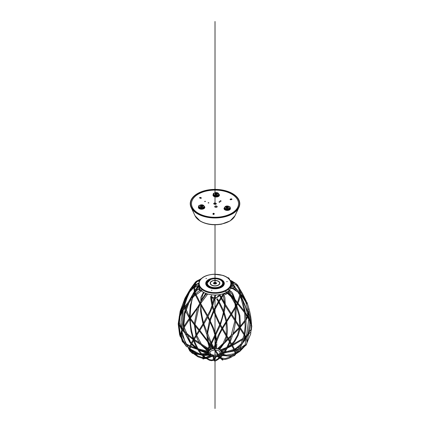 <?xml version="1.0" encoding="UTF-8"?>
<svg xmlns="http://www.w3.org/2000/svg" width="430" height="430" viewBox="0 0 430 430"><rect width="100%" height="100%" fill="white"/><g stroke="black" fill="none" stroke-linecap="round" stroke-linejoin="round"><path stroke-width="0.64" d="M214.962 283.09L214.973 283.977M215.796 283.23L215.785 283.843M222.584 285.278A7.939 4.585 -0 0 0 222.955 283.832L222.944 283.322A7.928 4.579 -0 0 0 220.622 280.14M209.41 280.14A7.928 4.579 -0 0 0 207.088 283.322L207.077 283.832A7.939 4.585 -0 0 0 207.448 285.278M211.598 281.209A4.832 2.79 -0 0 0 210.184 283.214A4.832 2.79 -0 0 0 213.194 285.762A4.832 2.79 -0 0 0 218.429 285.149A4.832 2.79 -0 0 0 219.843 283.214A4.832 2.79 -0 0 0 216.892 280.613A4.832 2.79 -0 0 0 211.598 281.209M219.8 283.569A4.816 2.779 -0 0 0 219.719 283.3A4.708 2.714 0 0 0 218.3 281.333M211.732 281.333A4.708 2.714 0 0 0 210.308 283.279A4.816 2.779 -0 0 0 210.232 283.569M223.697 284.606A8.686 5.015 0 0 0 223.702 284.391L223.686 283.821A8.675 5.01 0 0 0 221.149 280.344M208.883 280.344A8.675 5.01 0 0 0 206.341 283.821L206.33 284.391A8.686 5.015 0 0 0 206.335 284.606M207.109 283.015A8.052 4.649 0 0 0 206.964 283.843M223.062 283.843A8.052 4.649 0 0 0 222.923 283.015M207.217 282.515A8.052 4.649 0 0 0 206.964 283.741A8.052 4.649 0 0 0 211.979 287.992A8.052 4.649 0 0 0 220.708 286.971A8.052 4.649 0 0 0 223.068 283.741A8.052 4.649 0 0 0 222.81 282.515M223.67 283.563A8.793 5.074 180 0 1 223.793 284.144M206.239 284.144A8.793 5.074 180 0 1 206.357 283.563M211.888 290.175L211.501 290.347L211.888 290.175M226.68 281.639L227.287 281.591L226.68 281.639M206.475 278.511L205.948 278.387L206.475 278.511M231.361 283.848C231.093 280.032 228.255 277.21 222.853 275.372L213.947 274.222C204.658 274.99 199.568 278.199 198.665 283.848A16.345 9.438 0 0 0 203.454 290.519A16.345 9.438 0 0 0 226.572 290.519A16.345 9.438 0 0 0 231.361 283.848L231.361 285.568A16.345 9.438 180 0 1 221.273 294.287A16.345 9.438 180 0 1 203.454 292.239A16.345 9.438 180 0 1 198.665 285.568M199.058 289.089L199.633 290.374L200.831 290.261M199.122 288.869L199.633 289.965L200.498 289.906M224.342 293.319L225.702 294.002L227.314 293.04L226.556 292.572M223.923 293.48L225.702 294.405L227.276 293.394M202.471 289.901L198.714 291.094L193.005 296.13L192.731 297.576C191.146 302.521 190.291 309.122 190.178 317.367M192.737 297.356L192.076 298.243M183.223 309.616L182.938 310.051L183.164 308.762L192.221 297.151M200.815 303.204L200.901 301.742M206.841 293.738L205.325 295.093L200.923 301.516M212.248 306.568L212.033 305.698M203.809 323.983L203.524 323.021M193.661 338.942L194.054 339.7C196.311 346.376 199.515 351.772 203.669 355.895M190.329 350.923L190.399 350.563C189.41 349.391 190.528 345.946 193.758 340.216M219.08 294.706L225.175 305.51M203.46 355.841L203.213 356.303M211.243 342.769L211.635 343.532M226.374 292.352L235.307 300.726M229.486 341.613C226.712 348.246 223.616 353.31 220.198 356.787L220.208 356.792C217.779 354.003 214.93 349.574 211.657 343.495M220.09 357.744L220.558 357.308L220.235 356.927L219.832 357.491C217.333 354.653 214.457 350.235 211.205 344.237L207.238 335.868L202.707 322.602L200.6 311.637L200.885 297.372L203.476 292.25M230.636 288.347L232.942 288.783L239.655 293.265M222.482 359.12C224.041 359.856 226.664 359.362 230.351 357.647C237.43 354.207 243.219 343.978 244.681 335.524L244.084 334.836M237.833 285.923L236.812 285.187M251.158 325.005L251.249 325.488L250.857 324.709C249.986 321.296 248.137 317.625 245.304 313.69M246.546 302.983L247.153 303.709M221.359 298.237L219.171 301.752L218.746 301.032M246.718 335.792L250.566 329.993M248.277 314.738L248.131 313.363M183.658 308.052L187.072 297.856L190.845 289.234L196.446 285.708L198.939 285.563M194.36 324.747L194.478 323.758L190.393 318.238M236.344 306.305L235.984 305.553M239.698 327.074L245.256 319.904M236.736 305.655L236.371 304.886M226.33 335.271L226.228 322.586L226.82 321.704L227.529 329.917L226.906 336.228M230.63 314.384L222.138 327.918M199.676 305.246L199.009 306.735L195.026 324.467L196.451 334.492M202.783 345.849L200.982 344.736M223.439 312.298L218.762 302.424L216.672 299M208.835 343.393L207.771 341.882M207.738 340.705L208.152 341.28M239.569 327.644L239.499 328.117M224.111 343.29L224.928 341.732M203.782 356.792L203.96 356.454M195.919 335.319L194.322 324.757L190.232 319.313M203.815 356.029C208.007 359.448 211.195 360.625 213.371 359.555L213.5 359.958C214.645 360.947 214.113 362.528 220.198 357.83L220.133 357.835C223.659 361.356 222.143 359.598 222.761 360.06L223.062 359.657L222.498 359.12M190.06 317.447L190.2 318.415C190.458 325.505 191.651 332.325 193.785 338.888M190.194 318.377L189.813 318.91M189.619 318.039C186.222 322.624 183.567 326.832 181.664 330.665L185.249 342.592L189.426 349.386M206.346 357.98L211.383 355.524M189.592 318.85L189.571 318.125M193.339 339.474L193.403 340.082C195.86 347.117 199.149 352.6 203.266 356.535M200.09 287.692L194.51 291.954L190.286 305.37L189.431 316.942L190.979 331.154L193.312 339.512C190.028 344.838 188.818 348.601 189.7 350.805L192.5 353.455M181.756 331.895L181.632 330.955M229.856 342.473L229.91 342.527C226.884 349.445 223.724 354.471 220.429 357.604M234.968 353.342C234.882 351.842 233.963 349.552 232.195 346.478L219.789 325.015M203.078 323.908L203.272 324.602M200.133 303.016L200.1 303.833M235.038 353.858L235.672 353.256M211.458 296.27L212.732 305.434C214.108 310.799 216.575 317.007 220.138 324.064L232.845 346.112C234.538 349.031 235.495 351.358 235.699 353.089L234.995 353.788M230.244 341.7L230.244 341.71C232.807 335.405 234.581 328.73 235.565 321.688M222.24 355.642L227.599 355.863L232.447 355.433M221.88 358.76L222.423 358.964M245.53 313.68C246.374 320.785 246.143 327.81 244.837 334.76L244.837 334.76C247.368 340.582 247.567 344.242 245.423 345.736L244.557 346.129M235.215 321.151L235.511 321.629M246.772 336.233L250.217 332.476M228.534 347.252L230.878 345.629M245.229 313.352L245.525 313.766L245.229 313.352M229.512 351.632L234.108 350.246M234.264 298.538L235.038 299.538M235.688 320.635L235.339 320.119M219.859 294.582L225.261 304.22L244.691 334.486M244.514 334.244L244.777 334.739L244.514 334.244M236.753 305.665L237.639 303.972M240.322 327.241L245.283 321.226M226.825 321.661L231.082 315.056M218.773 301.07L220.939 297.512M217.172 206.819A1.236 0.715 0 0 0 215.962 206.255A1.236 0.715 0 0 0 214.753 206.819M215.258 207.255A1.236 0.715 180 0 1 214.72 206.663A1.236 0.715 180 0 1 215.962 205.948A1.236 0.715 180 0 1 217.198 206.663A1.236 0.715 180 0 1 216.537 207.298A1.236 0.715 180 0 1 215.258 207.255M231.915 199.359A0.618 0.36 0 0 0 231.087 199.192L230.415 199.375A0.618 0.36 0 0 0 230.12 199.547M230.415 199.069L231.087 198.886A0.618 0.36 180 0 1 231.619 199.531L230.948 199.713A0.618 0.36 180 0 1 230.415 199.069L230.415 199.375M214.231 213.689L214.172 214.113A0.618 0.36 180 0 1 212.936 214.059L212.995 213.629A0.618 0.36 180 0 1 214.231 213.689M214.21 213.861A0.618 0.36 0 0 0 212.995 213.936L212.963 214.188M200.396 198.289L199.789 198.042A0.618 0.36 180 0 1 200.487 197.456L201.1 197.698A0.618 0.36 180 0 1 200.396 198.289M201.31 198.144A0.618 0.36 0 0 0 201.1 198.004L200.487 197.757A0.618 0.36 0 0 0 199.579 197.902M208.819 202.976L208.211 202.976M208.744 202.637L208.109 202.826L208.744 202.637M205.352 201.595L204.744 201.595M205.277 201.256L204.648 201.444L205.277 201.256M221.009 201.186A0.494 0.285 0 0 0 220.165 201.186M220.869 200.799A0.494 0.285 180 0 1 220.305 201.272A0.494 0.285 180 0 1 220.869 200.799M219.88 202.132A0.494 0.285 0 0 0 219.042 202.132M219.741 201.745A0.494 0.285 180 0 1 219.182 202.213A0.494 0.285 180 0 1 219.741 201.745M201.643 214.86A23.532 13.583 180 0 1 191.484 203.68A23.532 13.583 180 0 1 215.016 190.098A23.532 13.583 180 0 1 238.548 203.68A23.532 13.583 180 0 1 225.949 215.709A23.532 13.583 180 0 1 201.643 214.86M213.791 203.933A1.301 0.752 180 0 1 213.715 203.68A1.301 0.752 180 0 1 214.984 202.933L216.242 203.433A1.301 0.752 180 0 1 216.317 203.68A1.301 0.752 180 0 1 215.043 204.433L213.791 203.933M238.542 203.831A23.532 13.583 180 0 1 238.548 203.987A23.532 13.583 180 0 1 225.949 216.016A23.532 13.583 180 0 1 201.643 215.161A23.532 13.583 180 0 1 191.484 203.987A23.532 13.583 180 0 1 191.484 203.831M216.29 203.831A1.301 0.752 0 0 0 216.242 203.734L214.984 203.234A1.301 0.752 0 0 0 213.742 203.831M216.956 193.398A1.301 0.752 180 0 1 217.516 194.016A1.301 0.752 180 0 1 216.215 194.768A1.301 0.752 180 0 1 214.914 194.016A1.301 0.752 180 0 1 215.613 193.355A1.301 0.752 180 0 1 216.956 193.398M200.289 206.185A1.301 0.752 180 0 1 201.638 205.497A1.301 0.752 180 0 1 202.885 206.244A1.301 0.752 180 0 1 201.589 206.997A1.301 0.752 180 0 1 200.289 206.244A1.301 0.752 180 0 1 200.289 206.185M225.97 207.599A1.301 0.752 180 0 1 227.981 207.131A1.301 0.752 180 0 1 228.518 207.599M214.941 194.166A1.301 0.752 180 0 1 216.956 193.704A1.301 0.752 180 0 1 217.489 194.166M200.315 206.395A1.301 0.752 180 0 1 201.589 205.798A1.301 0.752 180 0 1 202.858 206.395M227.798 208.125A1.301 0.752 180 0 1 225.944 207.443A1.301 0.752 180 0 1 227.244 206.696A1.301 0.752 180 0 1 228.545 207.443A1.301 0.752 180 0 1 227.798 208.125M231.087 199.676L231.087 199.493A0.618 0.36 180 0 1 231.679 199.515M230.991 199.219L231.087 199.493L230.415 199.676A0.618 0.36 0 0 0 230.356 199.697M212.984 214.231L212.995 214.242A0.618 0.36 0 0 1 214.172 214.108M214.038 214.307A0.618 0.36 0 0 0 213.129 214.344M199.81 198.053A0.618 0.36 180 0 1 200.487 198.063L200.487 198.316M201.079 198.294L200.487 198.063L200.617 197.805M214.984 203.234L214.984 202.933M216.242 203.734L216.242 203.433M197.375 213.457A24.451 14.115 180 0 1 191.425 207.4A24.451 14.115 180 0 1 202.96 191.398A24.451 14.115 180 0 1 232.657 193.908A24.451 14.115 180 0 1 238.602 207.4A24.451 14.115 180 0 1 221.047 217.36A24.451 14.115 180 0 1 197.375 213.457M232.888 193.779A24.768 14.297 180 0 1 238.908 207.448A24.768 14.297 180 0 1 221.122 217.542A24.768 14.297 180 0 1 197.144 213.581A24.768 14.297 180 0 1 191.119 207.448A24.768 14.297 180 0 1 202.804 191.243A24.768 14.297 180 0 1 232.888 193.779M214.919 297.7A3.961 2.284 0 0 0 215.016 297.7A3.961 2.284 0 0 0 218.972 295.469A3.961 2.284 0 0 0 218.977 295.421A3.961 2.284 0 0 0 218.977 295.415M211.458 296.426A3.961 2.284 0 0 0 214.167 297.646M215.016 21.5L215.016 204.422M215.016 206.507L215.016 207.126M215.016 224.766L215.016 283.977M215.016 299.366L215.016 312.637M215.016 314.567L215.016 335.572M215.016 337.238L215.016 349.434M215.016 350.832L215.016 355.287M215.016 356.771L215.016 357.588M215.016 359.05L215.016 360.163M215.016 360.91L215.016 408.5M209.582 280.043A7.681 4.434 180 0 1 220.45 280.043A7.681 4.434 180 0 1 220.45 286.315A7.681 4.434 180 0 1 209.582 286.315A7.681 4.434 180 0 1 209.582 280.043M207.088 283.322A7.928 4.579 -0 0 0 211.936 287.6A7.928 4.579 -0 0 0 220.622 286.616A7.928 4.579 -0 0 0 222.944 283.322C223.197 282.515 222.407 281.419 220.574 280.032C216.064 277.167 206.884 279.253 207.088 283.322M220.531 280.011A8.428 4.864 180 0 1 220.972 280.247A8.428 4.864 180 0 1 220.972 287.127A8.428 4.864 180 0 1 209.055 287.127A8.428 4.864 180 0 1 209.055 280.247A8.428 4.864 180 0 1 209.496 280.011M210.673 279.457L206.341 283.821A8.675 5.01 0 0 0 207.174 286.025M222.858 286.025A8.675 5.01 0 0 0 223.686 283.821C223.965 282.945 223.1 281.752 221.095 280.231L219.354 279.457M208.448 279.65A9.288 5.364 0 0 0 212.613 288.621A9.288 5.364 0 0 0 223.987 282.053A9.288 5.364 0 0 0 208.448 279.65M218.87 279.285A8.793 5.074 180 0 1 223.81 283.848C224.584 290.062 205.443 290.062 206.223 283.848A8.793 5.074 180 0 1 208.797 280.258A8.793 5.074 180 0 1 211.157 279.285M203.804 289.917A15.851 9.154 180 0 1 203.804 276.974A15.851 9.154 180 0 1 226.223 276.974A15.851 9.154 180 0 1 226.223 289.917A15.851 9.154 180 0 1 203.804 289.917M199.783 290.422L199.783 290.019M199.633 290.374L199.633 289.965M227.276 293.491L227.276 293.088M225.702 294.405L225.702 294.002M225.524 294.405L225.524 294.002M198.289 286.289L194.892 291.002M194.338 291.841L188.781 301.699M187.647 304.139L185.636 309.245M185.298 310.267L183.556 327.106M183.728 328.284L184.4 331.347M184.776 332.6L191.049 343.635M191.587 344.237L196.134 348.252M198.913 350.009L205.373 352.627M206.131 352.81L209.501 353.293M212.044 305.735C211.012 300.591 210.566 297.436 210.716 296.281L212.054 305.778M200.649 279.226L197.714 280.478M195.215 282.892L192.511 286.504M189.372 291.142L180.186 312.368L178.498 324.161L180.304 335.948M180.906 337.561L186.061 345.817M188.598 348.338L189.426 349.042M190.189 349.649L197.445 353.761M199.885 354.551L201.718 354.976M202.928 355.169L203.777 355.271M204.599 355.336L210.824 354.793M214.054 283.279A1.424 0.822 180 0 1 215.978 283.279M216.231 283.52A1.301 0.752 0 0 0 215.016 283.037A1.301 0.752 0 0 0 213.801 283.52M214.054 283.784A1.301 0.752 180 0 1 213.903 283.671A1.301 0.752 180 0 1 213.715 283.279A1.301 0.752 180 0 1 214.344 282.639A1.301 0.752 180 0 1 215.656 282.628A1.301 0.752 180 0 1 216.317 283.279A1.301 0.752 180 0 1 215.978 283.784M213.796 283.606A1.424 0.822 0 0 0 215.752 283.886A1.424 0.822 0 0 0 216.236 282.752A1.424 0.822 0 0 0 214.28 282.478A1.424 0.822 0 0 0 213.796 283.606M211.092 284.547A4.585 2.644 180 0 1 212.646 280.914A4.585 2.644 180 0 1 218.934 281.811A4.585 2.644 180 0 1 217.386 285.445A4.585 2.644 180 0 1 211.092 284.547M219.719 283.784A4.708 2.714 180 0 1 219.719 283.805L219.719 283.279C219.649 282.193 218.832 281.381 217.274 280.849L214.71 280.516C212.028 280.742 210.566 281.666 210.308 283.279A4.708 2.714 0 0 0 210.985 284.687A4.708 2.714 0 0 0 211.646 285.176M210.308 283.784L210.308 283.805A4.708 2.714 180 0 1 210.308 283.784L210.308 283.279M218.386 285.176A4.708 2.714 0 0 0 219.719 283.279M231.087 198.886L231.087 199.192M212.995 213.629L212.995 213.936M201.1 197.698L201.1 198.004M200.487 197.456L200.487 197.757M204.433 206.55L204.433 207.056A2.849 1.645 180 0 1 204.427 207.185A2.849 1.645 180 0 1 199.966 208.405A2.849 1.645 180 0 1 198.741 207.056L198.741 206.55A2.849 1.645 0 0 0 199.966 207.9A2.849 1.645 0 0 0 204.427 206.679A2.849 1.645 0 0 0 204.433 206.55L202.433 204.825C199.396 205.115 198.166 205.69 198.741 206.55M198.741 206.486A3.22 1.86 0 0 0 199.756 208.889A3.22 1.86 0 0 0 204.798 207.507A3.22 1.86 0 0 0 204.433 206.486M213.371 194.263A3.22 1.86 0 0 0 214.387 196.66A3.22 1.86 0 0 0 218.354 196.521A3.22 1.86 0 0 0 219.064 194.263M224.395 207.69A3.22 1.86 0 0 0 225.411 210.087A3.22 1.86 0 0 0 229.383 209.947A3.22 1.86 0 0 0 230.088 207.69M219.064 194.322L219.064 194.828A2.849 1.645 180 0 1 217.537 196.284A2.849 1.645 180 0 1 214.597 196.177A2.849 1.645 180 0 1 213.366 194.828L213.366 194.322A2.849 1.645 0 0 0 214.597 195.672A2.849 1.645 0 0 0 217.537 195.779A2.849 1.645 0 0 0 219.064 194.322L217.064 192.597C214.027 192.887 212.791 193.462 213.366 194.322M225.626 209.609A2.849 1.645 180 0 1 224.395 208.254L224.395 207.749A2.849 1.645 0 0 0 225.626 209.104A2.849 1.645 0 0 0 228.566 209.206A2.849 1.645 0 0 0 230.093 207.749L230.093 208.254A2.849 1.645 180 0 1 228.566 209.711A2.849 1.645 180 0 1 225.626 209.609M217.166 193.812A2.478 1.43 0 0 0 215.263 193.812M228.196 207.238A2.478 1.43 0 0 0 226.293 207.238M202.541 206.034A2.478 1.43 0 0 0 200.633 206.034M214.806 195.193A2.478 1.43 180 0 1 215.156 192.726A2.478 1.43 180 0 1 218.682 194.134A2.478 1.43 180 0 1 214.806 195.193M200.181 207.421A2.478 1.43 180 0 1 200.525 204.954A2.478 1.43 180 0 1 204.056 206.362A2.478 1.43 180 0 1 200.181 207.421M225.836 208.62A2.478 1.43 180 0 1 226.18 206.153A2.478 1.43 180 0 1 229.711 207.561A2.478 1.43 180 0 1 225.836 208.62M230.415 199.713L230.319 199.407M234.721 211.409A19.882 11.481 180 0 1 234.823 211.958M195.204 211.958A19.882 11.481 180 0 1 195.311 211.409M194.758 211.587A20.35 11.75 180 0 1 194.876 211.006M235.156 211.006A20.35 11.75 180 0 1 235.275 211.587M238.908 207.448L234.963 215.801A20.672 11.938 180 0 1 220.117 224.229A20.672 11.938 180 0 1 200.1 220.923A20.672 11.938 180 0 1 195.07 215.801L191.119 207.448M198.665 283.848L198.665 285.552M227.314 293.443L227.314 293.04M208.797 354.143L209.082 354.54M210.721 355.82L211.501 356.164M212.425 356.454L213.371 356.647M214.113 356.733L215.29 356.771M216.064 356.723L217.279 356.535M218.166 356.293L218.687 356.099M219.536 355.696L220.144 355.298M221.423 353.783L221.541 353.492M221.681 352.724L221.67 352.304M221.547 351.74L221.074 350.837M221.058 350.815L219.284 349.386L216.94 348.617L214.425 348.456M213.602 348.531L209.915 349.891L208.846 350.998L208.346 352.579M215.328 349.934L218.51 350.66L219.886 351.729L220.069 353.175L218.467 354.578M217.752 354.863L213.758 355.202L211.517 354.556L210.146 353.487L209.958 352.041L210.969 350.971L214.457 349.945M198.026 286.294L194.844 290.734M194.263 291.61L188.345 302.215M187.265 304.596L185.55 308.982M185.158 310.164L184.196 313.653L183.175 324.344L183.438 327.294M183.621 328.472L184.207 331.138M184.572 332.395L189.85 342.393L190.984 343.769M191.522 344.365L195.731 348.128M199.069 350.246L205.298 352.75M206.056 352.933L208.442 353.336M198.757 286.563L196.424 289.739M192.597 295.727L190.576 299.387M188.974 302.623L184.916 313.835L183.916 324.322L184.061 326.257M184.212 327.45L190.447 341.952L191.339 343.043M191.866 343.645L196.892 348.037M200.122 349.966L205.701 352.089M206.47 352.267L209.2 352.664M199.579 288.67L197.144 290.099L195.129 292.362L193.462 295.56M201.498 290.873L193.683 296.463L192.661 297.802M191.409 299.506L183.185 310.084M182.057 311.97L180.132 316.227L179.364 322.548L181.035 327.004M181.852 328.273L182.444 329.079M182.949 329.713L184.529 331.476L192.871 338.474M194.215 339.447L208.007 348.316M208.636 348.714L210.388 349.859M204.148 292.615L202.869 294.324L200.955 301.462M211.49 294.781L211.458 295.91M215.774 294.996L212.764 305.547M212.42 306.638C210.275 312.422 207.394 318.221 203.777 324.043M203.535 324.457L194.059 339.716M219.02 294.717L224.6 304.478M223.014 293.798L224.541 302.725M203.433 355.884L210.883 343.377M203.815 323.892L211.259 342.715L219.794 324.451M219.897 324.177C222.434 317.695 223.976 310.965 224.525 303.988M226.239 292.427L228.943 293.975L231.249 295.99L234.468 299.817M228.932 290.519L232.539 294.658L233.796 297.754M234.307 299.608L235.237 305.515L235.049 319.635M234.925 320.78L229.765 340.915M231.345 285.966L236 288.68L237.285 290.261M238.655 292.54L241.096 298.415L244.412 311.175M244.659 312.771L245.127 326.601L244.272 333.723M244.057 334.873L240.881 344.661L235.64 352.579M231.345 283.386L232.99 283.305L237.027 285.574M230.797 281.317L234.054 282.72M235.737 284.305L239.875 290.497L243.794 297.565M245.546 301.371L249.938 316.518L250.582 321.42M250.76 324.285L246.874 342.146M227.76 277.785L228.647 277.818L229.916 279.855M210.748 349.628L209.448 347.354M209.082 346.505L207.717 341.877M207.389 340.146L206.964 335.212M207.013 333.363L209.469 320.689L207.647 317.13M209.797 319.683L213.474 310.654M213.936 309.702L218.322 301.72M221.385 296.813L223.127 294.055M231.447 283.37L233.382 285.885M234.651 287.482L236.081 289.406M237.457 291.373L239.924 295.292M242.267 299.586L245.379 306.563L248.459 317.222M248.75 319.286L246.514 335.723L245.659 336.47M198.719 286.299L194 287.428L189.942 291.647M187.077 295.958L185.002 301.14M184.75 304.198L184.943 306.305M185.12 307.3L189.431 316.813M194.333 323.575L197.327 308.923M199.015 304.908L199.74 303.403M200.998 301.011L205.69 293.319M227.771 291.47L228.771 292.954M229.953 294.77L235.054 303.768M236.005 305.805L239.166 315.711L239.677 326.472M198.665 283.913L197.053 284.268L192.672 287.45M226.234 322.629L222.552 328.681M222.117 329.439L219.569 334.239L216.709 341.388M216.064 343.35L214.672 348.585M221.697 328.671L218.048 335.776L216.553 339.582M215.962 341.291L214.043 347.811M231.066 313.701L235.323 306.73M206.405 293.588L205.61 294.808M209.448 350.832L207.857 350.004M207.222 349.612L203.164 346.209L207.625 348.95M196.736 335.427L201.498 344.306M218.746 302.451L214.28 310.702M213.828 311.642L210.818 318.985L207.883 331.756L207.712 335.067M207.776 337.109L208.41 341.576M211.415 349.284L209.91 346.564M209.566 345.677L208.889 343.538M239.354 327.321L233.044 333.594M231.958 334.631L228.179 338.324M227.642 338.867L225.1 341.468M245.955 318.727L247.1 316.405M247.433 315.539L247.841 314.228M217.322 348.848L223.342 343.237M203.648 356.873L209.448 360.286L211.571 360.684L213.651 360.249M214.269 359.835L215.785 357.669L216.172 355.943M190.038 351.186L197.972 356.835L202.503 358.298M205.201 358.561L205.852 358.55M207.099 358.443L213.194 355.863M189.453 318.184L185.593 311.288M185.249 310.412L184.54 308.095M184.325 307.122L184.169 306.144M184.008 304.091L184.126 301.919M184.486 300.075L187.238 294.335L189.307 291.26M195.08 325.72L198.966 330.519M199.461 331.132L208.002 342.28M208.711 343.285L209.931 345.048M210.394 345.736L212.361 348.94M215.43 355.884C215.005 357.814 214.5 358.91 213.903 359.168M212.71 355.298L206.873 357.722M190.356 350.445L197.999 356.035L202.632 357.566M203.379 357.685L204.798 357.808M181.992 329.96L183.255 309.756M208.254 349.348L209.808 350.364M201.541 345.204L194.312 340.431M193.226 339.652L185.83 333.771M184.653 332.659L182.589 330.439M181.127 328.525L178.939 324.075M178.574 322.204L179.326 316.286L182.487 309.799M213.108 348.762L210.807 345.016M210.34 344.333L199.88 330.466M199.386 329.853L195.064 324.5M198.708 283.16L193.366 285.638L186.491 297.323L182.949 307.821L181.014 321.973L182.014 334.986L189.711 350.837M213.371 359.555L213.21 357.83L213.629 355.793M214.328 356.056L213.952 357.857L214.5 360.093C213.871 360.216 215.849 360.845 219.837 357.147M193.683 338.894L203.148 323.639M209.41 353.374L205.669 353.562M204.766 353.616L201.649 353.766M200.708 353.793L196.381 353.675L192.887 352.815M181.395 331.283L180.423 334.551L182.293 341.479L183.094 342.35M186.362 344.828L189.84 346.661M190.522 346.972L197.719 349.488M198.762 349.767L206.024 351.568M206.782 351.751L208.383 352.154M200.208 302.795L197.601 307.208L190.103 317.367M203.766 356.835L203.256 358.335L204.895 357.884M203.938 356.502L211.248 344.242M203.234 356.25L202.616 357.62L203.014 359.039L205.997 358.19M196.22 336.233L197.983 340.329L199.735 343.188M200.998 344.865L206.835 350.246M207.464 350.638L209.147 351.509M235.704 353.584L235.382 354.712L234.167 355.739L232.743 356.137M231.179 356.303L226.11 355.879M222.014 354.745L220.069 354.148M220.375 353.465L222.509 354.116M223.272 354.352L226.191 355.137M219.784 325.01C216.107 317.679 213.597 311.551 212.259 306.617M220.466 357.094L222.821 359.346L222.321 359.727M218.714 354.858L220.353 356.626M220.832 357.201L221.552 358.066M212.044 305.354L210.141 310.643L203.557 322.946C201.579 315.061 200.676 308.428 200.848 303.059M194.688 354.153L201.315 354.519M202.277 354.481L204.304 354.385M205.201 354.336L208.873 354.137M212.425 304.053L214.978 295.002M207.722 294.012L200.842 303.188M200.068 304.564L190.205 318.501M189.496 319.49L184.782 326.51L182.159 331.385M181.611 332.82L181.148 334.707L183.083 341.259L184.416 342.549M185.679 343.5L190.071 345.946M190.748 346.257L197.182 348.563M198.203 348.848L206.432 350.901M207.19 351.084L209.13 351.584M230.706 355.578L232.915 355.078M235.645 354.008L239.784 351.455L246.132 344.79L250.658 334.051L251.523 325.139M221.369 355.519L219.407 355.142M220.461 324.8L224.637 310.18L225.191 305.623L235.07 320.99M220.149 325.644L211.657 343.516M220.826 358.582L219.848 358.152M219.139 357.792L216.742 356.045M245.347 337.674L243.88 338.754M242.907 339.421L232.501 345.5M231.845 345.849L228.131 347.676M224.041 349.343L220.445 350.627M242.676 347.897L238.983 349.531M237.795 349.934L235.113 350.746M234.393 350.944L228.636 352.073M223.756 352.417L221.681 352.476M219.875 350.041L226.76 347.467M245.057 336.953L244.192 337.614M243.24 338.297L232.13 344.855M231.474 345.204L230.829 345.543M244.896 313.099L235.237 300.839M220.929 351.756L224.272 351.654M225.191 351.611L228.491 351.342M244.589 335.927L245.584 338.351L245.267 344.709L239.65 348.488M238.5 348.913L234.834 350.052M244.122 334.997L235.538 321.688M225.229 291.217L231.99 295.69L244.987 311.96L249.964 320.049L251.803 326.037L251.303 330.149M235.334 300.817L236.167 309.471L235.688 320.667M235.027 299.425L232.662 293.362L231.582 291.868L227.905 289.067M225.266 304.15L224.928 297.823L223.718 293.556M205.664 357.523L211.087 354.841M232.006 344.65L234.576 341.882L238.231 335.309L240.144 328.509M229.362 346.806L227.137 348.338M225.814 349.171L221.439 351.46M236.758 305.671L239.875 315.48L240.461 326.117M251.507 324.462C251.184 317.329 249.792 310.455 247.331 303.838M244.654 345.58L239.397 350.815L236.532 352.702M234.506 353.718L226.228 355.137L222.799 354.96M221.928 354.852L219.574 354.417M240.01 293.615L242.982 301.871L245.396 312.675M248.997 311.895L248.604 314.233L249.475 319.071M249.663 321.172L249.728 323.226L247.841 334.406M247.132 336.169L246.25 337.991M245.756 338.899L241.918 344.188M240.289 345.86L234.732 349.816M234.06 350.138L233.404 350.428M230.491 351.509L224.18 353.111M223.143 353.277L220.816 353.567M238.698 288.519L239.795 292.679M239.795 295.071L237.489 302.58M237.129 303.327L236.301 304.945M247.981 313.647L248.228 308.96M239.424 328.327L232.608 335.035M231.49 336.11L228.577 338.974M228.04 339.523L223.933 343.694M221.762 345.774L218.139 349.09M231.238 282.65L233.194 282.58L235.619 283.343L237.489 284.961L239.365 288.181M240.338 291.298L240.596 293.609M240.365 296.399L238 303.236M236.306 306.499L236.075 306.907M235.387 308.106L231.517 314.373M237.994 286.036L242.412 293.4L246.207 301.032M230.373 280.521L231.232 280.634L236.237 283.757M246.61 303.344L243.192 298.001L240.44 294.588M231.2 285.171L233.705 286.036L239.268 292.104M217.257 355.513L219.558 357.174M221.251 357.948L225.202 358.615L230.055 356.959L234.968 353.272M230.05 287.552L233.366 288.138L242.24 295.646L247.121 302.688L248.959 308.821M248.169 315.69L247.933 316.335M247.572 317.184L246.003 320.108M236.371 304.816L235.774 303.553M234.694 301.419L232.232 297.049M230.518 294.281L228.357 291.019M239.483 327.934L237.435 335.292L234.065 341.323L231.625 343.995M231.06 344.5L227.868 346.956M226.572 347.822L220.676 350.982M230.856 281.322L231.786 282.585M232.318 283.295L235.178 286.95M240.596 294.964L248.174 312.556M221.81 297.528L223.466 294.915M223.96 294.125L224.245 293.663M220.767 352.826L223.745 352.428M224.772 352.24L233.753 349.461M234.42 349.138L236.21 348.133L241.289 343.774M242.848 341.914L245.444 337.932M245.901 337.045L246.25 336.319M217.317 298.63L218.762 301M218.87 349.402L222.778 344.193L226.115 336.357M223.896 313.545L226.046 321.538M219.187 301.726L223.729 310.992M224.213 312.25L226.631 320.624M226.664 337.265L225.121 341.447M224.412 342.844L219.531 349.784M199.31 281.15L197.574 281.306L196.134 282.499L195.204 284.278M194.876 285.369L194.709 286.229M194.618 287.089L194.962 291.325M195.198 292.266L195.532 293.33M195.811 294.093L200.127 302.591M200.821 303.779L207.647 315.566M208.072 316.351L213.64 328.327L215.607 334.352M215.881 335.491L216.784 342.807M215.994 341.791L215.796 348.606M216.817 343.86L216.532 348.692M215.898 340.506L215.349 336.572M215.102 335.4L212.834 328.31L209.947 321.672M207.228 316.351L200.815 305.225M199.805 303.515L195.236 294.668M194.946 293.9L194.672 293.093M194.392 292.131L193.855 287.519M193.908 286.622L193.978 286.09M194.72 283.494L196.451 281.113L198.687 280.355L199.692 280.467M201.24 278.629L195.553 281.929L190.135 289.336L185.007 298.183L180.175 311.143L178.197 323.93L179.579 334.578L180.342 336.873M182.073 340.651L186.668 346.827M190.237 349.977L196.768 353.713M199.203 354.556L201.917 355.191M203.121 355.368L203.686 355.427M204.508 355.497L210.743 354.949M200.407 279.495L198.434 280.36M197.66 280.93L193.957 285.133M187.421 295.173L185.443 298.995L180.256 313.895M179.719 316.523L178.945 323.946L180.396 334.728M181.073 336.706L184.943 343.688M187.26 346.365L189.469 348.413M190.167 348.988L199.31 353.815M202.288 354.497L204.1 354.723M204.938 354.771L210.528 354.234M216.317 283.784C217.118 283.058 212.974 283.01 213.715 283.784M216.317 283.279C217.118 284.01 212.974 284.058 213.715 283.279M217.408 194.021L215.022 194.021M228.438 207.448L226.051 207.448M202.783 206.25L200.396 206.25M224.395 207.749L226.395 206.024C229.432 206.319 230.668 206.894 230.093 207.749M238.548 203.987L238.548 203.68M191.484 203.987L191.484 203.68M234.963 215.801L230.12 220.907L221.676 224.121C213.576 225.54 206.438 224.541 200.256 221.122L195.07 215.801M218.977 295.448L214.479 299.328M213.753 299.162L211.49 297.205M218.972 295.469L219.004 294.717"/></g></svg>
